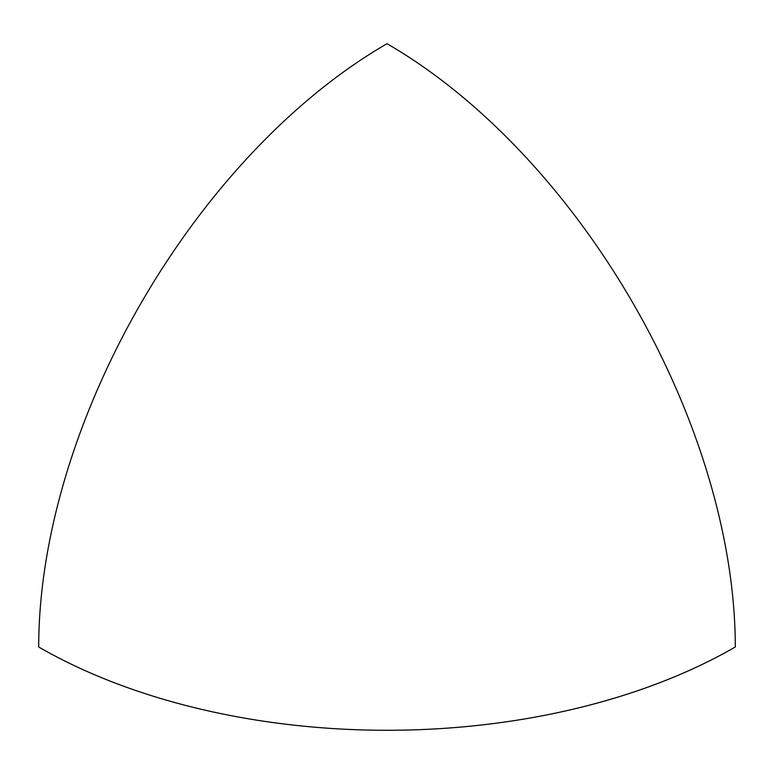 <?xml version="1.0" encoding="UTF-8"?>
<svg xmlns="http://www.w3.org/2000/svg" width="774" height="774" viewBox="0 0 774 774"><rect width="100%" height="100%" fill="white"/><g stroke="black" fill="none" stroke-linecap="round" stroke-linejoin="round"><path stroke-width="1.16" d="M387 43.712A492.574 284.387 120 0 0 38.7 646.987A492.574 284.387 0 0 0 735.3 646.987A492.574 284.387 60 0 0 387 43.712"/></g></svg>
